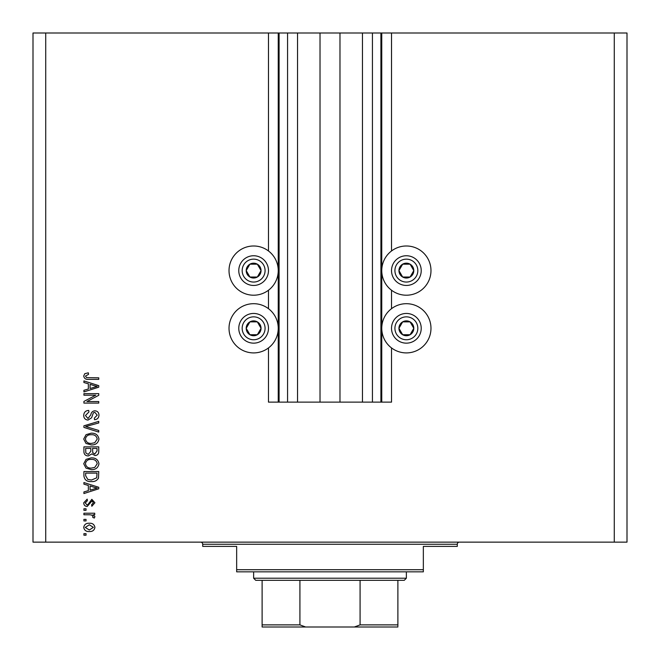 <?xml version="1.0" encoding="UTF-8"?>
<svg xmlns="http://www.w3.org/2000/svg" width="660" height="660" viewBox="0 0 660 660"><rect width="100%" height="100%" fill="white"/><g stroke="black" fill="none" stroke-linecap="round" stroke-linejoin="round"><path stroke-width="0.99" d="M297.545 33L297.545 402.13L320.026 402.13L320.026 33L268.48 33L268.48 250.973M268.48 290.227L268.48 308.682M268.48 347.927L268.48 402.13L279.089 402.13L279.089 33M287.57 33L287.57 402.13L279.089 402.13M297.545 402.13L287.57 402.13M320.026 402.13L339.974 402.13L339.974 33L320.026 33M372.43 33L372.43 402.13L380.911 402.13L380.911 33L362.455 33L362.455 402.13L339.974 402.13M362.455 33L339.974 33M372.43 402.13L362.455 402.13M380.911 33L381.76 33L381.76 402.13L380.911 402.13M391.52 347.927L391.52 402.13L381.76 402.13M614.27 33L614.27 542.14L627 542.14L627 33L391.52 33L391.52 250.973M391.52 290.227L391.52 308.682M391.52 33L381.76 33M430.98 270.6A24.61 24.61 0 0 0 406.37 245.99A24.61 24.61 0 0 0 381.76 270.6A24.61 24.61 0 0 0 406.37 295.21A24.61 24.61 0 0 0 430.98 270.6M381.76 328.3A24.61 24.61 0 0 1 406.37 303.691A24.61 24.61 0 0 1 430.98 328.3A24.61 24.61 0 0 1 406.37 352.91A24.61 24.61 0 0 1 381.76 328.3M278.239 270.6A24.61 24.61 0 0 1 253.63 295.21A24.61 24.61 0 0 1 229.02 270.6A24.61 24.61 0 0 1 253.63 245.99A24.61 24.61 0 0 1 278.239 270.6M229.02 328.3A24.61 24.61 0 0 0 253.63 352.91A24.61 24.61 0 0 0 278.239 328.3A24.61 24.61 0 0 0 253.63 303.691A24.61 24.61 0 0 0 229.02 328.3M95.733 395.183L83.911 395.183L83.911 393.64L98.761 393.64L98.761 395.282L86.93 401.552L98.761 401.552L98.761 403.095L83.911 403.095L83.911 401.445L95.733 395.183M88.044 420.065C85.247 419.793 83.803 418.234 83.721 415.387C83.919 412.261 85.585 410.611 88.737 410.421L88.927 411.964L85.453 415.519L88.003 418.522L90.808 414.81C91.204 412.393 92.565 411.064 94.891 410.809C97.499 411.031 98.86 412.467 98.959 415.115C98.819 417.937 97.342 419.463 94.52 419.677L94.331 418.135L97.218 415.165L94.85 412.351L93.349 412.838L91.591 417.772L88.044 420.065M98.761 432.085L83.911 427.408L83.911 425.807L98.761 421.369L98.761 422.961L85.651 426.525L98.761 430.477L98.761 432.085M83.721 439.057L86.047 434.684L91.146 433.174C95.56 433.001 98.167 434.965 98.959 439.073C98.183 443.099 95.642 445.055 91.328 444.939L85.99 443.429L83.721 439.057M83.721 463.749L86.047 459.368L91.146 457.867C95.56 457.685 98.167 459.649 98.959 463.757C98.183 467.783 95.642 469.738 91.328 469.631L85.99 468.113L83.721 463.749M88.349 485.455L83.911 484.159L83.911 482.551L98.761 487.294L98.761 488.796L83.911 493.54L83.911 491.939L88.349 490.644L88.349 485.455M86.039 535.202L83.911 535.202L83.911 533.659L86.039 533.659L86.039 535.202M614.27 542.14L33 542.14L33 33L45.73 33L45.73 542.14M268.48 33L45.73 33M89.422 531.539C86.204 531.737 84.307 530.351 83.721 527.389C84.29 524.469 86.155 523.083 89.314 523.24C92.482 523.075 94.347 524.461 94.908 527.389C94.355 530.285 92.532 531.663 89.422 531.539M86.039 520.93L83.911 520.93L83.911 519.387L86.039 519.387L86.039 520.93M89.512 514.759L83.911 514.759L83.911 513.216L94.718 513.216L94.718 514.759L92.994 514.759L94.908 516.582L94.331 518.034L92.788 517.457L92.977 516.409L91.715 515.031L89.512 514.759M86.039 510.32L83.911 510.32L83.911 508.778L86.039 508.778L86.039 510.32M87.203 506.467C84.967 506.294 83.803 505.082 83.721 502.813L87.194 499.133L87.384 500.676L85.264 502.92L86.938 504.925L87.92 504.57L91.831 499.331L94.908 502.755L91.822 506.269L91.624 504.727L93.365 502.805L92.045 500.874L87.203 506.467M91.418 481.585C87.021 481.849 84.521 479.968 83.911 475.934L83.911 471.553L98.761 471.553L98.488 478.104C96.938 480.67 94.578 481.825 91.418 481.585M88.275 455.936C85.387 455.812 83.935 454.311 83.911 451.44L83.911 446.869L98.761 446.869L98.761 451.473C98.752 453.973 97.507 455.326 95.032 455.548L91.921 453.89L88.275 455.936M88.349 383.815L83.911 382.519L83.911 380.911L98.761 385.654L98.761 387.164L83.911 391.908L83.911 390.308L88.349 389.004L88.349 383.815M83.721 376.018L84.769 373.7L88.349 372.817L88.539 374.36L85.453 376.084L86.575 377.627L98.761 377.825L98.761 379.368L88.688 379.368C85.874 379.673 84.224 378.551 83.721 376.018M93.365 527.348L89.323 524.783L85.264 527.431L89.323 529.996L93.365 527.348M94.405 487.352L90.082 485.958L90.082 490.132L97.218 488.045L94.405 487.352M97.028 473.096L85.651 473.096L85.651 475.753L87.813 479.449L91.443 480.043L96.731 477.807L97.028 473.096M97.218 463.765C96.583 460.622 94.545 459.17 91.121 459.409C87.92 459.31 86.039 460.754 85.453 463.733C86.081 466.802 88.052 468.254 91.369 468.088L94.726 467.437L97.218 463.765M97.028 448.412L92.59 448.412L92.738 452.661L94.784 454.006L97.028 450.937L97.028 448.412M90.857 448.412L85.651 448.412L85.833 452.974L88.258 454.393L90.857 451.258L90.857 448.412M97.218 439.082C96.583 435.938 94.545 434.486 91.121 434.726C87.92 434.627 86.039 436.07 85.453 439.048C86.081 442.117 88.052 443.569 91.369 443.396L94.726 442.753L97.218 439.082M94.405 385.721L90.082 384.326L90.082 388.492L97.218 386.413L94.405 385.721M260.057 274.312A7.425 7.425 0 0 0 249.917 264.173A7.425 7.425 0 0 0 249.917 277.027A7.425 7.425 0 0 0 260.057 274.312M259.198 273.817L261.055 270.6L257.342 264.173L249.917 264.173L246.205 270.6L249.917 277.027L257.342 277.027L259.198 273.817M240.768 263.175A14.85 14.85 0 0 1 261.055 257.738A14.85 14.85 0 0 1 266.491 278.025A14.85 14.85 0 0 1 246.205 283.462A14.85 14.85 0 0 1 240.768 263.175A14.85 14.85 0 0 0 246.205 283.462A14.85 14.85 0 0 0 266.491 278.025M261.055 270.6L257.342 264.173L249.917 264.173L246.205 270.6L249.917 277.027L257.342 277.027L261.055 270.6M412.805 274.312A7.425 7.425 0 0 0 402.658 264.173A7.425 7.425 0 0 0 402.658 277.027A7.425 7.425 0 0 0 412.805 274.312M411.939 273.817L413.795 270.6L410.083 264.173L402.658 264.173L398.945 270.6L402.658 277.027L410.083 277.027L411.939 273.817M393.508 263.175A14.85 14.85 0 0 1 413.795 257.738A14.85 14.85 0 0 1 419.232 278.025A14.85 14.85 0 0 1 398.945 283.462A14.85 14.85 0 0 1 393.508 263.175A14.85 14.85 0 0 0 398.945 283.462A14.85 14.85 0 0 0 419.232 278.025M413.795 270.6L410.083 264.173L402.658 264.173L398.945 270.6L402.658 277.027L410.083 277.027L413.795 270.6M412.805 332.013A7.425 7.425 0 0 0 402.658 321.874A7.425 7.425 0 0 0 402.658 334.736A7.425 7.425 0 0 0 412.805 332.013M411.939 331.518L413.795 328.3L410.083 321.874L402.658 321.874L398.945 328.3L402.658 334.736L410.083 334.736L411.939 331.518M393.508 320.875A14.85 14.85 0 0 1 413.795 315.439A14.85 14.85 0 0 1 419.232 335.725A14.85 14.85 0 0 1 398.945 341.162A14.85 14.85 0 0 1 393.508 320.875A14.85 14.85 0 0 0 398.945 341.162A14.85 14.85 0 0 0 419.232 335.725M413.795 328.3L410.083 321.874L402.658 321.874L398.945 328.3L402.658 334.736L410.083 334.736L413.795 328.3M260.057 332.013A7.425 7.425 0 0 0 249.917 321.874A7.425 7.425 0 0 0 249.917 334.736A7.425 7.425 0 0 0 260.057 332.013M259.198 331.518L261.055 328.3L257.342 321.874L249.917 321.874L246.205 328.3L249.917 334.736L257.342 334.736L259.198 331.518M240.768 320.875A14.85 14.85 0 0 1 261.055 315.439A14.85 14.85 0 0 1 266.491 335.725A14.85 14.85 0 0 1 246.205 341.162A14.85 14.85 0 0 1 240.768 320.875A14.85 14.85 0 0 0 246.205 341.162A14.85 14.85 0 0 0 266.491 335.725M257.342 334.736L261.055 328.3L257.342 321.874L249.917 321.874L246.205 328.3L249.917 334.736M200.59 542.14A2.12 2.12 0 0 1 202.711 544.261L202.711 546.389L236.66 546.389L236.66 569.72L423.34 569.72L423.34 546.389L457.289 546.389L457.289 544.261L202.711 544.261M459.409 542.14A2.12 2.12 0 0 0 457.289 544.261M423.34 569.72L423.34 571.84L236.66 571.84L236.66 569.72M385.366 627L274.634 627L385.366 627M406.37 578.209L404.25 580.33L255.75 580.33L253.63 578.209L406.37 578.209L406.37 571.84M253.63 578.209L253.63 571.84M397.889 580.33L397.889 626.15M397.889 627L262.111 627L262.111 624.88L262.111 627M354.37 627L360.079 624.88L397.889 624.88M360.079 580.33L360.079 624.88M299.921 580.33L299.921 624.88L305.629 627M262.111 580.33L262.111 624.88L299.921 624.88M278.239 33L278.239 402.13M263.546 276.325A11.459 11.459 0 0 0 259.355 260.675A11.459 11.459 0 0 0 243.705 264.875A11.459 11.459 0 0 0 247.904 280.525A11.459 11.459 0 0 0 263.546 276.325M416.295 276.325A11.459 11.459 0 0 0 412.096 260.675A11.459 11.459 0 0 0 396.454 264.875A11.459 11.459 0 0 0 400.645 280.525A11.459 11.459 0 0 0 416.295 276.325M416.295 334.034A11.459 11.459 0 0 0 412.096 318.384A11.459 11.459 0 0 0 396.454 322.575A11.459 11.459 0 0 0 400.645 338.225A11.459 11.459 0 0 0 416.295 334.034M263.546 334.034A11.459 11.459 0 0 0 259.355 318.384A11.459 11.459 0 0 0 243.705 322.575A11.459 11.459 0 0 0 247.904 338.225A11.459 11.459 0 0 0 263.546 334.034"/></g></svg>
